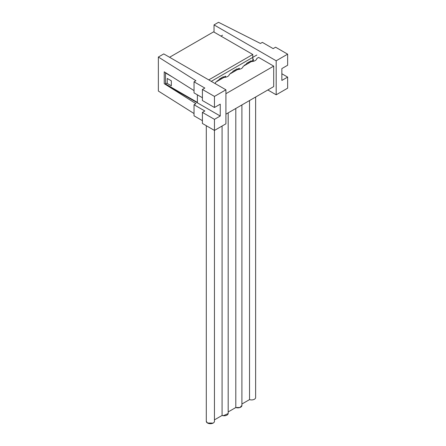 <?xml version="1.0" encoding="UTF-8"?>
<svg xmlns="http://www.w3.org/2000/svg" width="446" height="446" viewBox="0 0 446 446"><rect width="100%" height="100%" fill="white"/><g stroke="black" fill="none" stroke-linecap="round" stroke-linejoin="round"><path stroke-width="0.67" d="M222.521 35.206L220.96 36.109M211.259 81.339L256.84 55.02M169.575 57.272L213.595 31.856L252.782 54.479L252.782 59.474L253.322 59.162M239.268 68.857L239.268 68.21L237.105 69.459L237.105 68.835L232.784 71.327L232.784 71.951L230.621 73.2L230.621 73.573M208.756 79.895L252.782 54.479M225.542 76.784L225.542 76.132L223.379 77.381L223.379 76.757L219.053 79.254L219.053 79.879L216.895 81.127L216.895 81.501M252.999 60.929L252.999 60.282L250.836 61.531L250.836 60.907L246.51 63.404L246.51 64.029L244.347 65.278L244.347 65.651M167.222 78.446L167.222 83.435L171.331 85.81L171.331 80.815L167.222 78.446M245.216 65.149L244.871 64.977M247.586 62.786L248.45 63.282M248.684 62.15L249.548 62.652M253.501 61.264L252.475 60.584M231.491 73.077L231.139 72.899M233.855 70.708L234.719 71.209M234.953 70.078L235.817 70.574M239.77 69.191L238.749 68.511M217.76 80.999L217.414 80.826M220.129 78.635L220.993 79.137M221.227 78L222.091 78.502M226.044 77.119L225.018 76.433M215.044 83.525A5.731 3.312 -0 0 0 215.652 82.22L223.976 77.414A5.731 3.312 -0 0 0 227.705 76.45A5.731 3.312 -0 0 0 229.378 74.292L237.701 69.487A5.731 3.312 -0 0 0 241.437 68.522A5.731 3.312 -0 0 0 243.103 66.37L251.427 61.565A5.731 3.312 -0 0 0 255.162 60.6A5.731 3.312 -0 0 0 256.835 58.443L258.619 57.411L273.699 66.12L225.921 93.705M214.03 32.106L214.03 24.898L218.529 22.3L260.453 43.463L262.348 42.37L273.158 48.614L275.589 47.209L287.642 54.167L287.642 65.244L281.855 68.584L281.855 80.442L287.642 77.102L287.642 88.18L276.185 94.797L276.185 60.784L287.642 54.167M214.03 24.898L276.185 60.784M281.855 73.763L287.642 77.102M267.834 89.975L276.185 94.797M225.921 114.17L273.699 86.591L273.699 66.12M225.921 123.815L214.459 130.433L214.459 119.355L220.246 116.016L220.246 104.158L214.459 107.497L214.459 96.42L225.921 89.802L225.921 123.815M194.032 113.54L158.358 91.051L158.358 57.038L163.766 53.916L225.921 89.802M214.459 130.433L202.406 123.47L202.406 112.392L204.842 110.987L194.032 104.749L194.032 115.826L202.406 120.665M202.406 112.392L214.459 119.355M194.032 104.749L195.922 103.656L164.228 83.675L220.246 116.016M172.446 76.996L165.494 72.982L165.494 83.965L197.383 102.379L197.383 94.825M164.228 83.675L164.228 71.817L194.032 90.605M214.459 107.497L202.406 100.534L202.406 89.456L204.842 88.057L194.032 81.813L194.032 92.891L202.406 97.73M202.406 89.456L214.459 96.42M194.032 81.813L195.922 80.72L158.358 57.038M253.322 61.147L253.322 59.095M165.494 83.965L167.222 82.967M228.179 411.937L235.8 407.538A4.075 2.353 180 0 0 241.905 405.492L241.905 104.944L241.905 405.492A4.075 2.353 180 0 1 235.8 407.538L235.8 108.467M228.179 112.871L228.179 413.42A4.075 2.353 180 0 1 222.075 415.46L223.597 415.756M214.448 419.864L222.075 415.46A4.075 2.353 180 0 0 228.179 413.42A4.075 2.353 180 0 1 222.075 415.46L222.236 415.516M224.383 415.767L224.951 415.722M225.704 415.583L226.211 415.432M226.847 415.159L227.215 414.942M228.129 413.771L228.174 413.464M241.905 405.442L239.909 407.516L235.8 407.538L238.515 407.817M240.539 407.254L240.907 407.036M241.364 406.668L241.615 406.367M241.832 405.932L241.899 405.604M255.63 97.016L255.63 397.57A4.075 2.353 180 0 1 249.531 399.61L249.531 100.54M241.905 404.015L249.531 399.61M223.284 415.728L228.168 413.559M214.448 421.347A4.075 2.353 180 0 1 211.934 423.522A4.075 2.353 180 0 1 207.49 423.009A4.075 2.353 180 0 1 206.297 421.347A4.075 2.353 180 0 0 210.373 423.7A4.075 2.353 180 0 0 214.448 421.347L214.448 130.422L214.448 421.347M206.297 421.325L207.49 423.009L213.076 423.109M214.08 422.323L214.431 421.57M206.303 421.503L206.414 421.905M206.66 422.317L207.49 423.009L210.451 423.7M214.37 421.81L214.448 421.403M222.075 126.034L222.075 415.46L224.79 415.739M226.813 415.176L227.181 414.964M227.633 414.596L227.884 414.295M228.107 413.86L228.174 413.531M206.297 125.716L206.297 421.347L206.297 125.716"/></g></svg>
